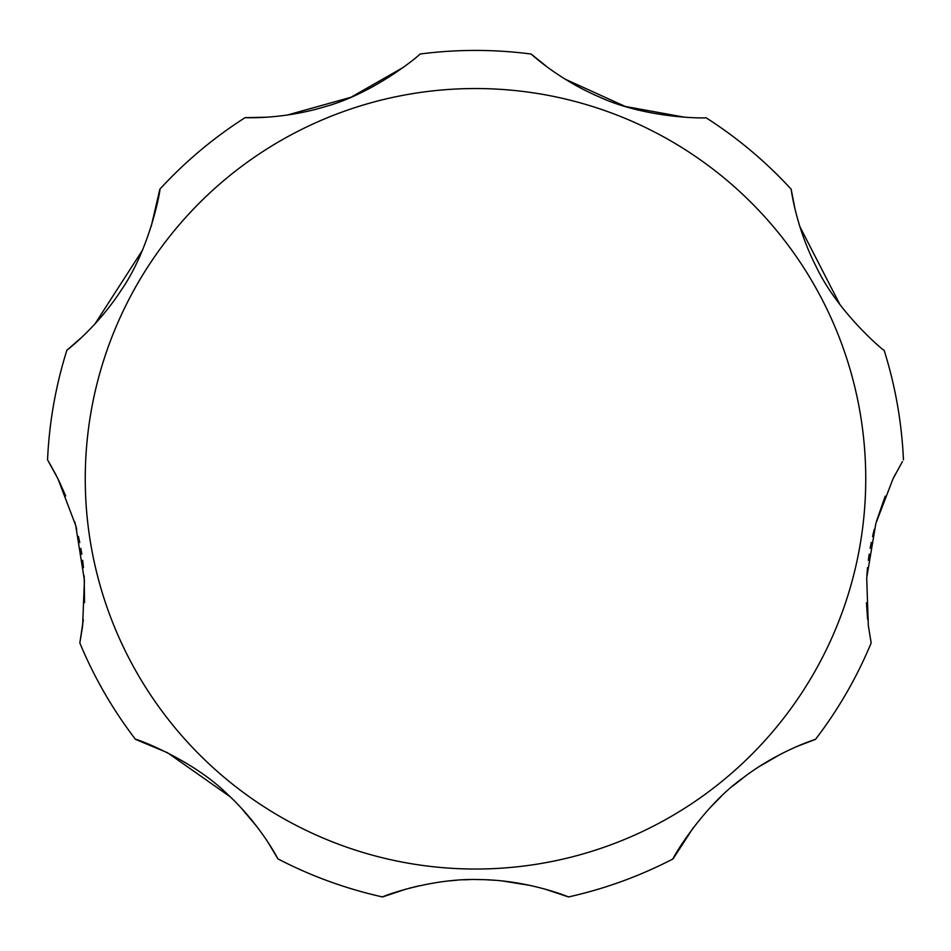 <?xml version="1.0" encoding="UTF-8"?>
<svg xmlns="http://www.w3.org/2000/svg" width="951" height="951" viewBox="0 0 951 951"><rect width="100%" height="100%" fill="white"/><g stroke="black" fill="none" stroke-linecap="round" stroke-linejoin="round"><path stroke-width="1.43" d="M885.215 496.137L876.442 521.398M874.278 529.303L872.543 536.542M871.271 542.486L870.165 548.394M869.214 554.183L868.346 560.317M867.514 567.616L866.848 575.712M866.444 602.791L867.621 619.446M868.311 625.425L871.164 642.959L868.311 625.437L866.706 577.911L875.847 523.466L893.037 478.793L902.38 461.615M693.445 827.453L673.07 858.884C670.384 862.022 700.851 807.661 743.492 777.514C779.582 750.125 816.445 739.093 815.506 739.355L797.699 746.166M781.021 753.977L758.898 766.756M746.107 775.564L733.102 785.788M720.775 796.819L709.874 807.886M406.089 889.09L382.528 896.948C380.174 897.364 429.804 877.797 479.732 879.58C528.875 880.055 569.53 897.316 568.472 896.948A428.366 428.366 0 0 0 673.07 858.884A428.366 428.366 0 0 1 568.472 896.948L544.828 889.066M530.527 885.5L502.52 880.971M494.639 880.257L487.292 879.818M481.372 879.616L475.488 879.544M469.735 879.604L463.708 879.818M456.456 880.246L448.634 880.947M419.022 885.821L409.049 888.282M230.225 796.819L167.542 752.74L135.494 739.355C131.927 737.263 190.759 757.816 227.86 794.584C261.097 825.361 278.358 859.763 277.93 858.884A428.366 428.366 0 0 0 382.528 896.948A428.366 428.366 0 0 1 277.93 858.884L268.146 842.527M257.555 827.453L241.126 807.886M151.185 226.528L159.851 189.19C161.254 185.516 151.257 246.88 121.383 289.924C96.836 327.929 66.094 350.776 66.879 350.23A428.366 428.366 0 0 0 47.55 459.844L57.963 478.793L75.711 525.475L84.425 580.312L82.63 625.865L79.836 642.959L83.343 619.731M84.556 602.613L84.163 575.878M83.486 567.711L82.654 560.317M81.81 554.302L80.835 548.394M79.741 542.581L78.457 536.542M76.746 529.398L74.606 521.552M65.714 495.97L58.914 480.73M79.836 642.959A428.366 428.366 0 0 0 135.494 739.355M815.506 739.355A428.366 428.366 0 0 0 871.164 642.959M895.307 474.311L893.037 478.793M903.45 459.844A428.366 428.366 0 0 0 884.121 350.23A428.366 428.366 0 0 1 903.45 459.844A428.366 428.366 0 0 0 884.121 350.23C886.605 353.285 838.461 313.937 816.124 266.542C795.476 226.29 791.066 188.25 791.149 189.19L794.881 208.424M799.815 226.528L840.006 304.736M791.149 189.19A428.366 428.366 0 0 0 705.88 117.651A428.366 428.366 0 0 1 791.149 189.19A428.366 428.366 0 0 0 705.88 117.651C709.291 118.376 647.465 119.244 599.38 96.99C557.916 79.361 530.539 53.411 531.157 54.052L547.717 67.39M565.013 79.111L625.259 106.453L684.613 117.211M531.157 54.052A428.366 428.366 0 0 0 419.843 54.052A428.366 428.366 0 0 1 531.157 54.052A428.366 428.366 0 0 0 419.843 54.052C422.922 52.424 376.12 92.818 324.969 106.69C281.876 119.826 244.241 117.555 245.12 117.651L266.387 117.211M287.154 115.083L350.895 97.299L403.283 67.39M66.879 350.23L81.667 337.379M94.874 324.053L142.519 250.137M56.228 475.357L48.632 461.639M245.12 117.651A428.366 428.366 0 0 0 159.851 189.19M865.743 478.793A390.243 390.243 0 0 0 475.5 88.538A390.243 390.243 0 0 0 85.257 478.793A390.243 390.243 0 0 0 475.5 869.036A390.243 390.243 0 0 0 865.743 478.793"/></g></svg>
